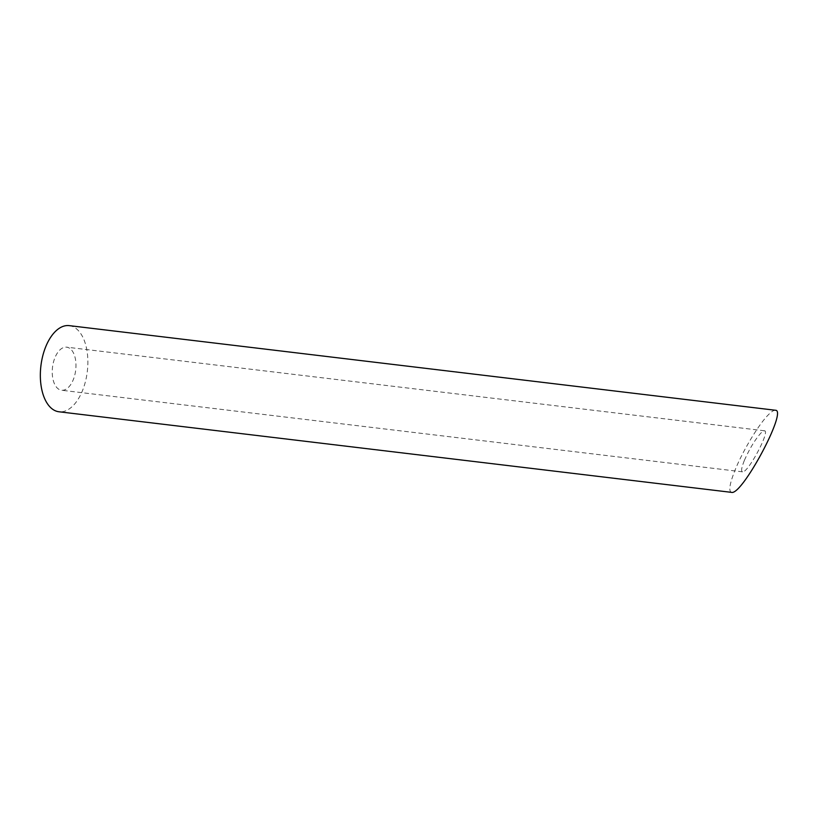 <?xml version="1.0" encoding="UTF-8"?>
<svg xmlns="http://www.w3.org/2000/svg" width="818" height="818" viewBox="0 0 818 818"><rect width="100%" height="100%" fill="white"/><g stroke="black" fill="none" stroke-linecap="round" stroke-linejoin="round"><path stroke-width="0.61" stroke-dasharray="4.09 3.07" d="M71.749 350.247A21.687 11.687 -83.2 0 1 74.755 375.176A21.687 11.687 -83.2 0 1 61.524 390.237A21.687 11.687 -83.2 0 1 52.505 367.313A21.687 11.687 -83.2 0 1 66.687 347.169A21.687 11.687 -83.2 0 1 71.749 350.247M744.421 460.309C749.605 448.571 755.167 439.419 761.108 432.845L764.421 430.779C770.709 430.472 747.744 473.52 742.499 471.833C740.893 471.311 741.537 467.467 744.421 460.309M69.264 325.636A43.374 23.374 -83.2 0 1 79.397 331.781A43.374 23.374 -83.2 0 1 85.42 381.638A43.374 23.374 -83.2 0 1 58.947 411.771M731.548 492.364C728.337 491.311 729.615 483.622 735.382 469.307C743.347 449.777 759.257 423.601 768.756 414.389C771.691 411.485 773.9 410.104 775.372 410.247M764.421 430.779L66.687 347.169M742.509 471.833L61.524 390.237"/><path stroke-width="1.23" d="M58.947 411.771A43.374 23.374 -83.2 0 1 40.9 365.922A43.374 23.374 -83.2 0 1 69.264 325.636L775.372 410.247C787.969 409.644 742.018 495.728 731.548 492.364L58.947 411.771"/></g></svg>
